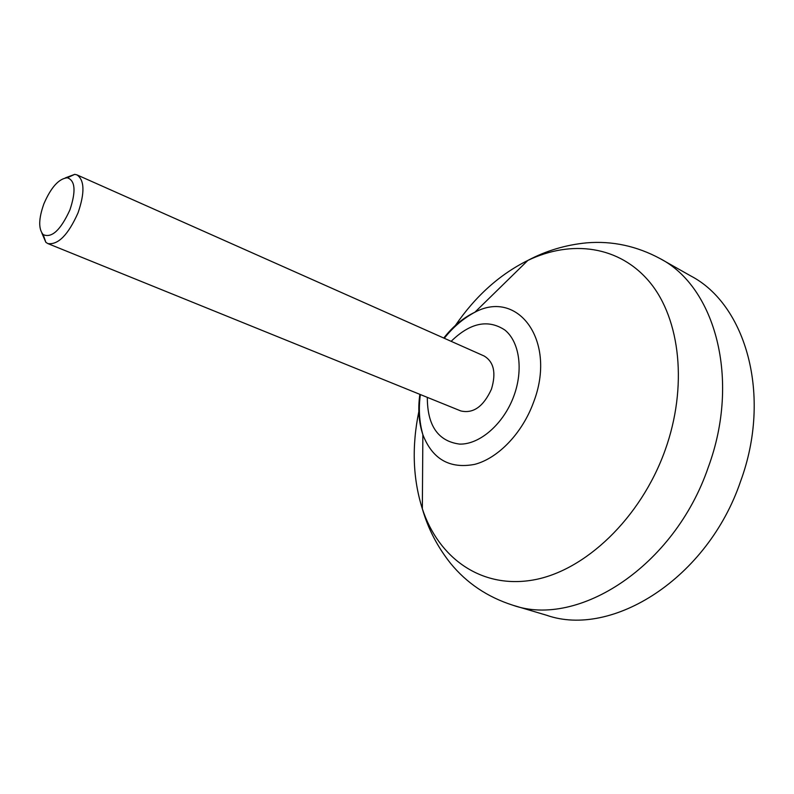 <?xml version="1.0" encoding="UTF-8"?>
<svg xmlns="http://www.w3.org/2000/svg" width="794" height="794" viewBox="0 0 794 794"><rect width="100%" height="100%" fill="white"/><g stroke="black" fill="none" stroke-linecap="round" stroke-linejoin="round"><path stroke-width="1.19" d="M43.908 203.78C38.588 218.668 38.35 228.94 43.184 234.617C51.719 238.369 60.622 230.141 69.902 209.934C76.135 191.205 75.271 180.486 67.331 177.777C58.835 178.64 51.034 187.305 43.908 203.78M65.386 177.876L74.755 174.343L77.028 174.918C84.561 180.169 84.898 192.823 78.02 212.881C68.215 234.835 58.161 245.068 47.848 243.579L45.863 242.339L41.903 233.148M512.954 605.256L546.659 615.271C611.906 638.178 707.603 578.598 740.584 481.323C772.294 395.243 745.764 304.499 690.83 275.975L660.221 258.665C714.947 286.981 740.852 379.135 708.288 467.229C674.344 566.747 577.863 628.183 512.954 605.256C487.536 597.118 466.733 583.143 450.545 563.333C437.415 546.798 428.006 528.606 422.339 508.765C438.407 557.696 480.856 589.029 532.883 580.047C584.721 571.204 640.698 518.432 665.074 450.337C687.912 386.817 680.309 319.357 649.998 282.495C619.568 245.545 571.253 239.55 527.861 260.422C499.694 274.406 475.546 296.073 455.438 325.401M47.848 243.579L460.768 410.925C473.254 413.843 483.477 406.578 491.456 389.159C496.319 372.902 493.868 361.856 484.112 355.99L77.028 174.918M443.767 338.046C452.997 326.294 463.378 317.689 474.891 312.221C518.313 288.847 557.219 341.41 533.449 402.558C522.194 433.375 498.017 458.356 474.633 464.381C449.652 469.085 432.402 459.19 422.865 434.675C418.805 422.587 417.793 409.148 419.847 394.34M427.321 397.377C427.331 425.673 438.099 441.246 459.617 444.104C479.755 444.69 503.724 423.877 513.887 395.948C523.583 369.627 519.395 341.648 504.835 330.006C488.042 318.999 470.147 322.771 451.141 341.321M418.845 411.53C411.689 446.357 412.86 478.772 422.339 508.765L422.865 434.675C419.262 421.852 418.438 408.483 420.383 394.558M43.184 234.617L45.863 242.339M444.303 338.284C452.967 327.217 463.17 318.533 474.891 312.221L527.861 260.422C546.083 250.725 565.705 244.87 586.726 242.845C612.214 240.741 636.719 246.021 660.221 258.665M67.331 177.777L74.755 174.343"/></g></svg>

